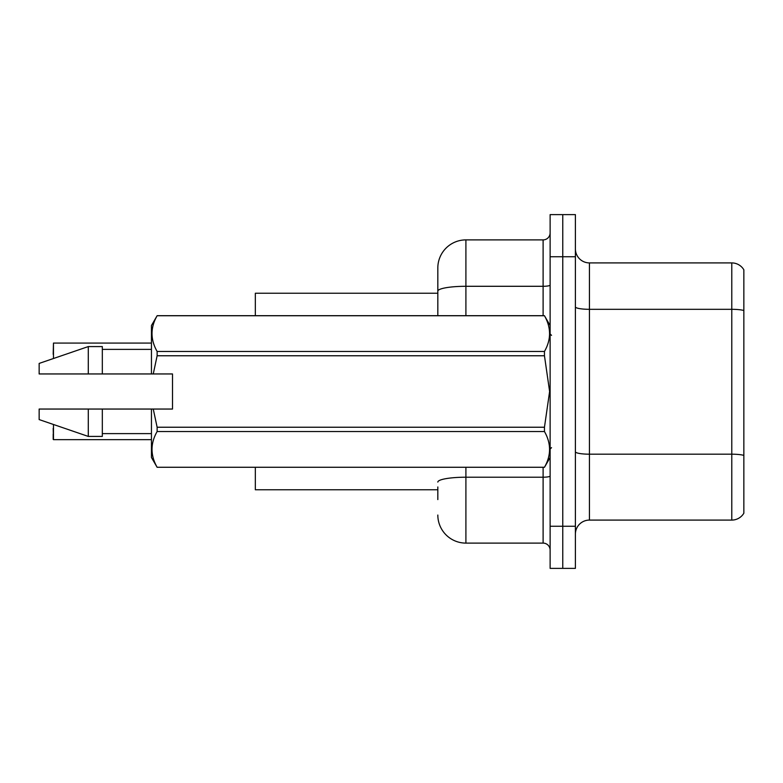<?xml version="1.0" encoding="UTF-8"?>
<svg xmlns="http://www.w3.org/2000/svg" width="783" height="783" viewBox="0 0 783 783"><rect width="100%" height="100%" fill="white"/><g stroke="black" fill="none" stroke-linecap="round" stroke-linejoin="round"><path stroke-width="1.17" d="M437.824 291.168L437.824 267.962A28.08 28.08 0 0 1 465.905 239.892L465.905 286.294A28.08 4.874 180 0 0 437.824 291.168L437.824 315.696L437.824 283.407L437.824 293.234L255.336 293.234L255.336 315.696M437.824 489.767L255.336 489.767L255.336 467.304M575.397 534.123A14.035 14.035 0 0 1 589.433 520.088L731.782 520.088L731.782 262.912L589.433 262.912A14.035 14.035 0 0 1 575.397 248.877A14.035 14.035 0 0 0 589.433 262.912L589.433 520.088M562.762 526.264L562.762 568.38L575.397 568.38L575.397 526.264L562.762 526.264L562.762 568.38L550.126 568.38L550.126 526.264L562.762 526.264L562.762 256.736L562.762 526.264M550.126 526.264L550.126 214.62L562.762 214.62L562.762 256.736L562.762 214.62L575.397 214.62L575.397 526.264M743.85 269.792A14.035 14.035 0 0 0 731.782 262.912A14.035 14.035 0 0 1 743.85 269.792L743.85 513.208A14.035 14.035 0 0 1 731.782 520.088M743.85 311.262L743.85 310.508L743.85 311.262M437.824 499.593L437.824 486.957M465.905 467.304L465.905 543.108L543.108 543.108L543.108 467.304M465.905 239.892L543.108 239.892A7.018 7.018 0 0 0 550.126 232.874M437.824 267.962L437.824 283.407M550.126 550.126A7.018 7.018 0 0 0 543.108 543.108M465.905 543.108A28.08 28.08 0 0 1 437.824 515.038M53.185 354.298L53.469 343.081L151.452 343.081L53.469 343.081L53.469 358.516M53.469 424.484L53.469 439.645L53.185 428.418M53.469 439.645L151.452 439.645M53.185 439.361L53.185 434.036M153.262 373.951L172.505 373.951L172.505 409.049L153.262 409.049L157.129 427.234L544.459 427.234L549.617 391.5L544.459 355.766L157.129 355.766L153.262 373.951L151.452 373.951L151.452 325.522L157.129 315.735C150.326 327.597 150.326 339.509 157.129 351.469L544.459 351.469C551.252 339.607 551.252 327.695 544.459 315.735L157.129 315.735M544.459 427.234L544.459 431.531L157.129 431.531C150.326 443.393 150.326 455.305 157.129 467.265L544.459 467.265C551.252 455.403 551.252 443.491 544.459 431.531M153.262 409.049L151.452 409.049L151.452 457.478L157.129 467.304M157.129 427.234L157.129 431.531M151.452 409.049L102.319 409.049L102.319 436.425L88.283 436.425L88.283 409.049L39.15 409.049L39.15 419.58L88.283 436.425M102.319 409.049L88.283 409.049M39.15 409.049L57.717 409.049M550.126 325.522L544.459 315.735M544.459 351.469L544.459 355.766M157.129 467.265L544.459 467.265M157.129 351.469L157.129 355.766M88.283 346.575L88.283 373.951L39.15 373.951L39.15 363.42L88.283 346.575L102.319 346.575L102.319 373.951L151.452 373.951M88.283 373.951L102.319 373.951M743.85 310.508A14.035 2.437 180 0 0 731.782 309.314L589.433 309.314A14.035 2.437 0 0 1 575.397 306.877M743.85 455.383A14.035 2.437 180 0 0 731.782 454.189L589.433 454.189A14.035 2.437 -0 0 1 575.397 451.752M575.397 256.736L550.126 256.736M550.126 475.986A7.018 1.223 0 0 1 543.108 477.209L465.905 477.209A28.08 4.874 180 0 0 437.824 482.083M465.905 315.696L465.905 286.294L543.108 286.294L543.108 239.892M543.108 315.696L543.108 286.294A7.018 1.223 0 0 0 550.126 285.071M551.535 335.349L550.126 333.95M550.126 457.478L544.459 467.304M102.319 433.616L151.452 433.616M157.129 315.696L544.459 315.696M102.319 349.384L151.452 349.384M551.535 447.651L550.126 449.05"/></g></svg>
